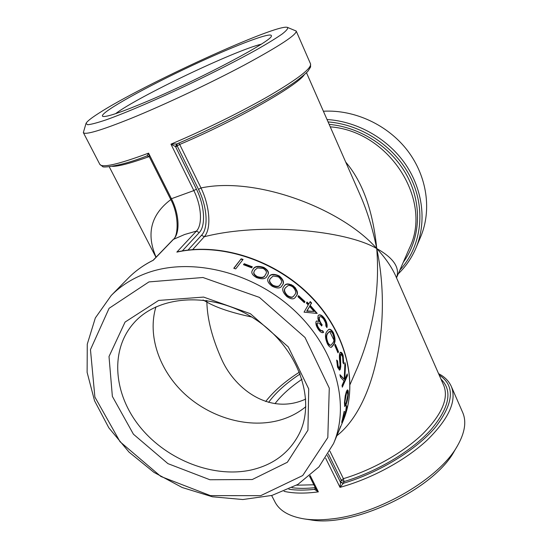 <?xml version="1.0" encoding="UTF-8"?>
<svg xmlns="http://www.w3.org/2000/svg" width="548" height="548" viewBox="0 0 548 548"><rect width="100%" height="100%" fill="white"/><g stroke="black" fill="none" stroke-linecap="round" stroke-linejoin="round"><path stroke-width="0.82" d="M148.556 272.452C133.712 277.589 121.266 285.282 111.203 295.516L95.331 317.956L87.269 344.165L87.118 372.345L94.544 400.766L108.833 427.83L129.02 452.107L153.926 472.349L182.203 487.521L212.384 496.783L242.867 499.529L271.952 495.419L297.9 484.411L318.97 466.862L333.554 443.572C350.343 404.479 335.821 349.336 294.886 310.935C254.053 272.479 192.697 257.135 148.556 272.452M241.161 258.82L243.072 259.416L235.715 268.883L233.77 268.267L241.161 258.82L233.955 268.328M244.209 263.718L252.354 266.808L251.628 267.787L243.47 264.691L244.209 263.718L243.627 264.746M256.56 277.596C252.683 275.397 251.183 273.205 252.066 271.007L253.066 269.184C254.601 266.198 258.204 265.616 263.876 267.438C268.006 270.034 269.308 272.5 267.787 274.836L267.095 275.98C265.753 279.028 262.239 279.569 256.56 277.596M272.212 286.268C268.034 283.104 266.746 280.316 268.342 277.905L268.904 276.98C270.39 273.897 273.822 273.548 279.213 275.932C283.611 279.672 284.604 282.795 282.199 285.289L281.994 285.583C280.679 288.508 277.418 288.734 272.212 286.268M286.885 296.591C282.604 292.344 281.61 288.974 283.898 286.481L284.207 286.042C285.679 283.254 288.81 283.254 293.577 286.035C297.612 290.282 298.482 293.66 296.201 296.153L295.119 297.578C293.536 299.551 290.789 299.222 286.885 296.591M297.927 296.674L298.557 295.639L304.969 301.633L304.346 302.681L297.927 296.674M310.237 305.38L317.217 313.429L304.037 312.155L308.236 304.955L306.407 303.078L307.024 302.03L308.846 303.907L310.216 301.558L311.6 303.03L309.928 305.613L311.291 303.263L310.01 301.9M322.567 330.615L323.656 332.273L323.252 332.526C321.902 333.074 320.299 332.088 318.463 329.574C316.271 326.389 315.477 323.71 316.073 321.525L316.58 320.97L318.854 321.423L317.881 318.594L318.087 315.682L318.683 315.038C320.368 314.353 322.306 315.49 324.505 318.45C326.766 321.916 327.574 324.971 326.923 327.622L325.861 325.971L325.683 323.08L323.909 319.491C322.368 317.333 320.984 316.422 319.751 316.758L319.361 317.169C319.005 319.381 319.943 321.957 322.19 324.916L321.601 326.005C320.169 323.868 318.826 322.813 317.566 322.841L317.292 323.128C316.991 324.622 317.573 326.389 319.046 328.444C320.381 330.273 321.56 330.999 322.567 330.615L322.21 330.786C321.197 331.17 320.025 330.451 318.689 328.629C317.224 326.581 316.641 324.813 316.95 323.32L317.566 322.841M327.519 344.007C325.128 338.459 324.848 334.376 326.683 331.746L328.704 329.43C330.136 328.807 331.67 329.862 333.321 332.581C335.445 338.013 335.582 342.021 333.725 344.617L331.492 347.233C330.3 347.583 328.978 346.507 327.519 344.007M334.773 345.398L335.328 344.274L338.506 351.706L337.965 352.837L334.773 345.398M343.021 362.803L342.616 356.673L340.925 354.289L340.452 354.734L340.753 366.571L340.26 369.407L339.527 370.133L337.561 367.215L336.664 360.05L337.568 360.947L338.178 366.242L339.363 368.057L340.034 364.92L339.726 361.159C339.246 357.7 339.281 354.967 339.829 352.974L340.603 352.234C341.548 352.213 342.397 353.316 343.144 355.542L343.726 363.886L343.021 362.803M342.055 385.429L344.041 380.997L340.514 377.223L339.918 374.702L344.233 379.175L344.945 362.612L345.507 364.941L344.747 379.422L347.206 373.935L347.453 375.668L342.308 387.183L342.055 385.429M345.192 396.088L346.487 391.142L347.535 389.902C348.144 390.039 348.398 391.375 348.295 393.902C347.911 398.389 347.09 402.184 345.822 405.287L344.713 406.513L344.473 402.759L345.192 396.088M344.411 411.377L342.843 417.672L342.349 420.748L342.918 419.7L345.754 410.795L346.5 405.643C346.843 405.856 346.74 407.233 346.199 409.767L341.74 422.583L344.171 411.315M339.281 429.968L341.082 425.7M337.328 434.598L339.513 429.427M315.333 487.761L314.675 489.316L315.73 488.563M288.858 489.234C296.372 490.378 304.976 490.405 314.675 489.316L315.723 488.604M314.648 489.487L318.361 491.864L315.86 488.816L309.497 476.13M152.365 260.704L152.755 260.464C143.364 265.184 135.164 271.109 128.17 278.226C135.274 270.993 143.638 265.006 153.269 260.259L173.682 239.12C180.306 232.619 179.169 213.802 171.538 198.924L148.59 153.145L147.117 155.851M271.63 495.508L275 501.995C279.603 510.859 289.399 516.504 304.38 518.942C312.483 520.134 321.662 520.12 331.917 518.894C378.867 514.072 439.674 478.212 457.361 445.976C464.896 432.797 466.67 421.631 462.683 412.473L451.333 386.47C448.839 380.983 444.592 376.716 438.585 373.674M328.362 453.895L341.301 480.267L343.397 478.671L329.917 451.148M343.288 483.48L340.527 482.329L340.013 487.35L343.377 483.295L340.637 481.98L340.527 482.329L327.362 455.546M439.147 374.955C455.148 385.491 454.025 402.773 435.77 426.81C416.877 449.497 379.422 472.636 343.377 483.295L344.034 481.576L343.397 478.671C372.626 469.883 403.136 452.627 422.453 434.187C441.818 414.672 448.915 398.423 443.75 385.443L396.026 276.719M192.656 249.6L204.281 236.729C261.047 222.214 345.343 230.208 376.736 248.545C379.922 289.111 373.558 328.615 357.645 367.071L357.166 368.174M336.849 435.742C374.805 406.082 392.217 321.82 376.736 248.545C385.532 258.04 391.95 267.397 395.985 276.624M149.316 156.783L148.59 153.145C118.395 164.345 102.14 168.085 99.825 164.366L83.344 132.589C85.07 135.192 101.01 130.451 131.15 118.354C164.147 104.915 210.199 83.241 244.394 65.02C279.507 46.018 296.783 34.702 296.215 31.051L287.467 27.4C277.199 23.187 141.87 85.241 98.804 113.231C91.023 118.19 86.755 121.608 86.002 123.492L87.694 124.739C91.249 124.417 97.421 122.773 106.209 119.813C125.814 112.826 157.406 99.298 190.594 83.536C215.967 71.329 238.01 60.033 256.724 49.656C267.746 43.361 276.24 38.134 282.199 33.983C286.597 30.544 288.351 28.345 287.467 27.4M170.798 199.609C150.906 214.611 146.008 233.804 156.091 257.183M176.511 144.097L175.956 146.843L177.155 145.85L177.086 143.836M176.86 143.912L170.962 144.158L175.956 146.843M176.388 144.193L175.709 147.001L196.417 189.129L193.834 190.594C201.438 205.685 202.781 224.646 196.424 231.105L176.84 252.114L178.744 251.58M306.483 72.713L360.139 194.958C367.297 211.316 372.832 229.174 376.736 248.545C341.925 208.74 256.389 176.189 201 187.957C209.87 206.171 211.603 228.934 204.281 236.729L201.548 235.25L188.026 250.073M198.52 189.375L177.155 145.85L179.696 144.46L201 187.957L198.52 189.375C207.123 206.466 208.72 227.9 201.548 235.25M180.943 251.155L176.84 252.114C220.488 242.367 275.891 260.444 311.428 297.331C347.028 334.205 358.57 384.682 342.959 421.248L341.322 425.132M304.236 74.795C297.071 85.872 235.325 120.95 179.696 144.46L178.771 143.11M86.002 123.492L83.344 132.589M396.485 277.768C400.191 267.773 393.608 258.033 376.736 248.545C372.955 210.706 362.605 181.868 345.685 162.037M398.218 273.884C405.828 266.527 411.74 257.903 415.959 248.011L420.645 236.894C431.838 210.37 427.269 176.6 407.644 150.755C387.984 124.965 354.7 109.47 323.389 111.23M251.491 469.917C213.795 478.349 167.524 460.347 140.672 427.728C113.744 395.211 109.388 350.706 133.637 323.238C158.66 294.249 213.638 291.31 255.676 319.532C297.927 347.439 316.415 399.293 299.324 433.564C289.55 452.6 273.603 464.718 251.491 469.917M252.265 479.527L287.358 462.259L307.942 430.187L308.716 388.902L288.275 346.898L250.402 313.709L203.609 297.084L158.625 300.427L125.06 322.08L109.011 356.522L112.361 396.368L133.424 434.208L167.928 463.629L209.905 479.747L252.265 479.527M155.933 306.853C147.254 335.643 159.269 370.284 184.505 393.786C209.795 417.247 246.634 428.276 277.288 420.809C288.118 418.124 297.633 413.411 305.839 406.678M148.946 281.912L109.1 308.298L90.461 349.651L94.886 397.033L120.053 441.75L160.865 476.472L210.453 495.632L260.704 495.666L302.729 475.534L327.814 437.551L329.28 388.121L304.996 337.465L259.389 297.386L202.938 277.5L148.946 281.912M115.58 113.676C137.754 96.763 234.126 50.8 261.225 44.203M149.57 100.359C203.041 77.665 272.548 40.552 271.363 36.031C272.979 30.606 228.989 47.854 183.868 69.425C138.706 90.92 97.613 114.251 102.846 116.409C106.613 117.306 122.183 111.956 149.57 100.359M274.986 403.664C281.446 395.211 290.467 387.073 302.051 379.237M304.38 518.942L310.161 519.792C352.652 528.135 434.126 489.275 454.388 451.004L457.361 445.976M300.222 373.907C286.371 383.011 275.829 392.498 268.602 402.369M299.509 372.071C285.001 381.401 273.726 391.217 265.691 401.513M203.041 299.968L206.87 302.092L206.767 300.441M251.738 317.011C231.722 312.75 216.768 307.777 206.87 302.092C207.288 319.429 212.364 338.849 222.104 360.337C235.736 389.847 270.315 415.446 305.743 399.047M340.692 426.152L337.828 433.427M337.945 433.153L340.746 426.18M346.288 406.486L346.131 407.883M342.226 420.7L341.781 421.734M342.5 421.145L342.103 421.001M347.322 389.943L347.87 394.053M348.295 393.902L347.877 393.834M345.939 403.794L344.685 406.458M345.822 405.287L345.411 405.191M344.487 402.513L344.863 404.568L346.007 403.629L347.85 394.95L347.322 391.889L346.521 392.841L344.932 401.705L345.281 404.65M347.322 391.889L346.103 392.786L345.302 395.505M346.103 392.786L346.521 392.841M344.534 401.636L344.932 401.705M340.055 375.25L344.233 379.175M345.507 364.941L344.918 364.208M345.096 364.961L344.329 379.422L344.747 379.422M347.453 375.668L347.035 375.654L346.898 374.633M347.035 375.654L342.205 386.45M340.733 354.364L340.055 354.803L339.781 356.584L340.342 366.619L339.308 370.112M340.452 354.734L340.055 354.803M340.185 356.522L339.781 356.584M340.753 366.571L340.342 366.619M340.26 369.407L339.842 369.441M336.664 360.515L337.164 361.016L337.767 366.297L339.144 368.003M337.568 360.947L337.164 361.016M338.178 366.242L337.767 366.297M340.404 352.296L342.74 355.597L343.377 363.345M343.144 355.542L342.74 355.597M338.506 351.706L338.109 351.789L335.102 344.733M338.109 351.789L337.801 352.426M328.533 329.512C329.93 329.06 331.403 330.129 332.944 332.718C335.054 338.143 335.191 342.144 333.342 344.726L331.293 347.281M333.321 332.581L332.944 332.718M333.725 344.617L333.342 344.726M327.683 342.945L328.067 342.815C329.136 344.637 330.129 345.404 331.047 345.124L332.883 342.897C334.383 340.972 334.328 337.883 332.732 333.622C331.561 331.704 330.492 330.971 329.512 331.437L327.327 333.574C325.868 335.54 325.992 338.664 327.683 342.945C328.752 344.761 329.738 345.528 330.656 345.24L330.848 345.172M327.327 333.574L327.697 333.424C326.238 335.397 326.361 338.527 328.067 342.815M329.512 331.437L327.697 333.424M323.656 332.273L323.053 332.602M316.422 321.08L318.854 321.423M318.525 315.148C320.203 314.655 322.08 315.819 324.156 318.635C326.252 321.806 327.094 324.669 326.677 327.231M324.505 318.45L324.156 318.635M319.594 316.874L319.025 317.367C318.662 319.573 319.6 322.149 321.834 325.094L321.457 325.8M322.19 324.916L321.834 325.094M317.292 323.128L316.95 323.32M319.046 328.444L318.689 328.629M323.293 332.437L322.21 330.786M308.846 303.907L308.545 304.14L306.825 302.373M316.682 313.374L309.928 305.613M309.627 306.435L306.709 311.175L314.1 311.449L309.627 306.435L307.024 310.935L314.1 311.449M304.969 301.633L304.674 301.88L298.359 295.968M304.674 301.88L304.256 302.592M284.09 286.207C285.611 283.549 288.693 283.59 293.331 286.33C297.352 290.577 298.215 293.947 295.934 296.427L294.982 297.715M285.768 287.419L285.344 288.001C283.508 289.885 284.145 292.481 287.248 295.79C290.214 297.715 292.29 297.886 293.461 296.304L293.598 296.16M292.885 287.008C290.885 285.59 289.221 285.159 287.892 285.72L285.577 287.7C283.741 289.584 284.385 292.187 287.495 295.495C290.488 297.434 292.564 297.605 293.728 296.023L294.632 294.817C296.509 292.947 295.927 290.344 292.885 287.008M268.253 278.089L268.732 277.315C270.212 274.233 273.644 273.877 279.021 276.254C283.391 280.001 284.378 283.117 281.98 285.604L281.891 285.734M270.191 278.857L270.102 279.021C268.719 280.829 269.568 282.994 272.651 285.535C276.747 287.33 279.274 286.988 280.234 284.501L280.412 284.234M278.487 276.884L273.144 276L270.287 278.679C268.897 280.494 269.753 282.665 272.849 285.207C276.959 287.015 279.487 286.679 280.446 284.186L280.487 284.124C282.467 282.247 281.802 279.829 278.487 276.884M252.005 271.192L252.943 269.548C254.484 266.561 258.081 265.979 263.732 267.794C267.753 270.294 269.075 272.699 267.698 275.007M253.066 269.184L252.943 269.548M263.876 267.438L263.732 267.794M254.08 271.644L254.012 271.822C253.19 273.479 254.21 275.171 257.074 276.911C261.444 278.302 264.122 277.781 265.109 275.349L265.91 273.959M263.115 268.383L257.498 267.951L254.943 270.006L254.142 271.459C253.32 273.11 254.347 274.808 257.224 276.555C261.595 277.959 264.28 277.446 265.273 275.007L265.992 273.781C267.068 272.096 266.109 270.294 263.115 268.383M257.074 276.911L257.224 276.555M252.121 267.123L244.12 264.095M242.819 259.738L241.093 259.197M182.326 250.909L199.246 232.571L196.424 231.105L184.662 234.489L173.209 239.462C178.306 236.428 179.354 214.98 170.524 199.054L193.834 190.594L170.962 144.158C204.431 130.068 243.49 110.764 270.822 94.873C298.55 78.439 311.785 68.103 310.531 63.863L296.215 31.051M291.961 487.72C298.838 488.611 306.606 488.576 315.264 487.624M313.84 484.788L296.584 485.192M284.049 491.337C293.509 493.488 304.948 493.666 318.361 491.864L310.182 475.541M325.649 458.197L340.013 487.35C371.688 478.699 405.657 460.19 427.276 440.023C448.963 418.61 456.977 400.759 451.333 386.47M440.969 379.113C452.881 390.662 449.511 407.575 430.851 429.851C411.849 450.867 377.284 471.636 344.034 481.576L341.301 480.267L340.637 481.98M291.447 284.693L295.488 287.912M112.285 166.352C118.574 166.441 130.883 163.188 149.207 156.598M199.246 232.571C206.021 225.612 204.548 205.301 196.417 189.129M403.287 262.252C420.193 239.127 422.515 205.521 407.589 176.833C392.635 148.193 361.358 127.266 329.156 124.375M328.081 121.923C362.968 124.588 396.916 148.063 411.61 179.648C426.317 211.261 420.823 247.354 399.876 270.082M330.239 126.835C389.635 131.239 433.036 200.664 409.418 248.176L396.505 277.822M415.959 248.011C426.68 222.55 423.214 190.43 405.739 164.619C388.196 138.877 357.639 121.416 327.026 119.519M340.507 361.824L340.096 361.879M265.109 275.349L265.273 275.007M128.17 278.226L111.203 295.516M337.479 434.249L333.554 443.572M329.725 331.451L333.595 339.445M357.645 367.071L350.097 384.408M357.173 368.153L357.584 367.222M170.524 199.054L149.303 156.755L147.09 155.865C120.95 166.263 102.449 167.976 102.668 166.544L99.825 164.366M155.975 257.3L109.258 166.784M173.209 239.462L153.33 260.04M310.531 63.863L310.593 67.007L308.12 70.973C306.743 72.651 303.01 75.843 296.927 80.549C275.034 96.626 222.646 124.437 176.682 144.008L176.661 144.021M178.566 251.621C222.351 242.442 277.13 260.841 312.155 297.605C347.22 334.362 358.591 384.573 342.959 421.248M341.986 420.624L342.349 420.748M340.52 354.357L340.925 354.289M338.945 368.105L339.363 368.057M330.656 345.24L331.047 345.124M270.102 279.021L270.28 278.679M254.012 271.822L254.142 271.459M265.835 274.123L265.992 273.781"/></g></svg>
